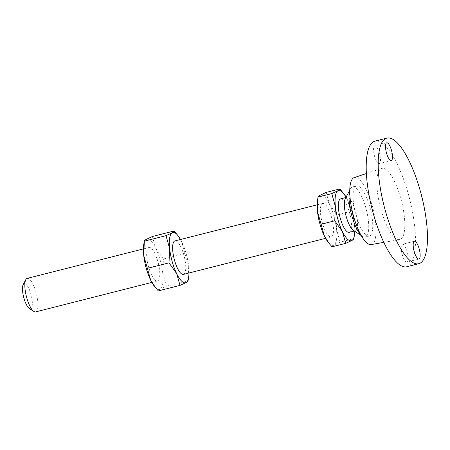 <?xml version="1.0" encoding="UTF-8"?>
<svg xmlns="http://www.w3.org/2000/svg" width="450" height="450" viewBox="0 0 450 450"><rect width="100%" height="100%" fill="white"/><g stroke="black" fill="none" stroke-linecap="round" stroke-linejoin="round"><path stroke-width="0.34" stroke-dasharray="2.25 1.69" d="M379.496 163.541A9.18 2.751 -104.2 0 1 379.277 163.626A9.18 2.751 -104.2 0 1 374.451 155.784A9.18 2.751 -104.2 0 1 374.541 145.924A9.18 2.751 -104.2 0 1 374.76 145.834A9.18 2.751 -104.2 0 1 379.586 153.675A9.18 2.751 -104.2 0 1 379.496 163.541M407.16 261.968A9.18 2.751 -104.2 0 1 406.941 262.058A9.18 2.751 -104.2 0 1 402.114 254.216A9.18 2.751 -104.2 0 1 402.21 244.356A9.18 2.751 -104.2 0 1 402.429 244.266A9.18 2.751 -104.2 0 1 407.256 252.107A9.18 2.751 -104.2 0 1 407.16 261.968M35.663 311.889A17.274 5.181 75.8 0 0 36.073 311.721A17.274 5.181 75.8 0 0 36.253 293.164A17.274 5.181 75.8 0 0 27.163 278.398M148.562 247.663A17.274 5.181 -104.2 0 1 148.972 247.494A17.274 5.181 -104.2 0 1 158.062 262.254A17.274 5.181 -104.2 0 1 157.882 280.817A17.274 5.181 -104.2 0 1 157.472 280.986A17.274 5.181 -104.2 0 1 148.388 266.226A17.274 5.181 -104.2 0 1 148.562 247.663M29.261 308.379A12.96 3.887 75.8 0 0 30.915 308.593A12.96 3.887 75.8 0 0 30.904 294.142A12.96 3.887 75.8 0 0 23.923 283.725A12.96 3.887 75.8 0 0 23.209 284.535M174.932 240.907A17.274 5.181 -104.2 0 1 184.022 255.667A17.274 5.181 -104.2 0 1 183.842 274.23A17.274 5.181 -104.2 0 1 183.431 274.399M322.29 203.58A17.274 5.181 -104.2 0 1 322.701 203.411A17.274 5.181 -104.2 0 1 331.791 218.177A17.274 5.181 -104.2 0 1 331.611 236.739A17.274 5.181 -104.2 0 1 331.2 236.908A17.274 5.181 -104.2 0 1 322.116 222.143A17.274 5.181 -104.2 0 1 322.29 203.58M353.368 230.377A17.274 5.181 75.8 0 0 355.162 230.828A17.274 5.181 75.8 0 0 355.573 230.659A17.274 5.181 75.8 0 0 355.753 212.096A17.274 5.181 75.8 0 0 346.663 197.336A17.274 5.181 75.8 0 0 346.252 197.499A17.274 5.181 75.8 0 0 345.302 198.585M361.001 235.136A25.914 7.774 75.8 0 0 362.582 236.498A25.914 7.774 75.8 0 0 365.276 237.172A25.914 7.774 75.8 0 0 365.889 236.919A25.914 7.774 75.8 0 0 366.159 209.076A25.914 7.774 75.8 0 0 352.53 186.936A25.914 7.774 75.8 0 0 351.911 187.189A25.914 7.774 75.8 0 0 350.483 188.809A25.914 7.774 75.8 0 0 349.74 190.761M369.883 235.907A25.914 7.774 75.8 0 0 370.153 208.063A25.914 7.774 75.8 0 0 356.524 185.923A25.914 7.774 75.8 0 0 355.905 186.171A25.914 7.774 75.8 0 0 355.641 214.014A25.914 7.774 75.8 0 0 369.27 236.16A25.914 7.774 75.8 0 0 369.883 235.907M371.166 244.581A34.554 10.367 75.8 0 0 372.218 244.192A34.554 10.367 75.8 0 0 372.471 206.696A34.554 10.367 75.8 0 0 354.173 177.615M400.753 239.175A36.714 11.014 75.8 0 0 401.023 199.333A36.714 11.014 75.8 0 0 381.583 168.429A36.714 11.014 75.8 0 0 380.947 168.716A36.714 11.014 75.8 0 0 380.464 207.765A36.714 11.014 75.8 0 0 399.639 239.586A36.714 11.014 75.8 0 0 400.753 239.175M406.783 266.743A64.789 19.434 75.8 0 0 408.324 266.113A64.789 19.434 75.8 0 0 408.994 196.504A64.789 19.434 75.8 0 0 374.918 141.148M340.673 198.855A17.274 5.181 -104.2 0 1 349.762 213.615A17.274 5.181 -104.2 0 1 349.582 232.178A17.274 5.181 -104.2 0 1 349.172 232.346M354.78 231.317A25.914 7.774 75.8 0 0 354.454 224.539A25.914 7.774 75.8 0 0 347.462 199.671L354.454 224.539L353.784 238.781M346.095 197.083A25.914 7.774 -104.2 0 1 347.462 199.671L342.484 192.009M332.061 246.814C331.999 246.403 332.623 245.807 333.939 245.025L340.104 242.151L353.796 238.68M340.104 242.151L336.482 229.095L337.134 214.954L350.826 211.483M337.134 214.954L329.49 204.232L326.126 192.42M317.503 200.132A25.914 7.774 -104.2 0 1 319.961 195.294A25.914 7.774 -104.2 0 1 329.49 204.232A25.914 7.774 -104.2 0 1 336.482 229.095A25.914 7.774 -104.2 0 1 333.939 245.025A25.914 7.774 -104.2 0 1 328.196 242.269M180.551 239.479A25.914 7.774 -104.2 0 1 181.721 241.723A25.914 7.774 -104.2 0 1 188.713 266.591A25.914 7.774 -104.2 0 1 189.045 272.976M188.044 280.834L188.713 266.591L181.721 241.723L176.743 234.062M143.775 244.215A25.914 7.774 -104.2 0 1 146.233 239.372A25.914 7.774 -104.2 0 1 155.762 248.31A25.914 7.774 -104.2 0 1 162.754 273.178A25.914 7.774 -104.2 0 1 160.211 289.108A25.914 7.774 -104.2 0 1 154.463 286.346M152.398 236.498L155.762 248.31L163.406 259.037L162.754 273.178L166.376 286.234L160.211 289.108L158.333 290.891M166.376 286.234L188.055 280.733M163.406 259.037L185.085 253.536M391.258 160.588L379.277 163.626M418.922 259.02L406.941 262.058M143.359 248.917L148.972 247.494M317.087 204.84L322.701 203.411M352.53 186.936L356.524 185.923M366.362 173.531L381.583 168.429M345.853 197.539L346.663 197.336M354.353 231.03L355.162 230.828M383.827 242.359L399.639 239.586M365.276 237.172L369.27 236.16M361.282 235.631L362.582 236.498M349.751 190.192L350.483 188.809M325.586 238.331L331.2 236.908M151.858 282.409L157.472 280.986M414.411 241.222L402.429 244.266M386.741 142.796L374.76 145.834"/><path stroke-width="0.67" d="M391.478 160.498A9.18 2.751 -104.2 0 1 391.258 160.588A9.18 2.751 -104.2 0 1 386.432 152.747A9.18 2.751 -104.2 0 1 386.522 142.886A9.18 2.751 -104.2 0 1 386.741 142.796A9.18 2.751 -104.2 0 1 391.567 150.638A9.18 2.751 -104.2 0 1 391.478 160.498M419.141 258.93A9.18 2.751 -104.2 0 1 418.922 259.02A9.18 2.751 -104.2 0 1 414.096 251.173A9.18 2.751 -104.2 0 1 414.191 241.312A9.18 2.751 -104.2 0 1 414.411 241.222A9.18 2.751 -104.2 0 1 419.237 249.069A9.18 2.751 -104.2 0 1 419.141 258.93M143.359 248.917L27.163 278.398A17.274 5.181 75.8 0 0 26.753 278.567A17.274 5.181 75.8 0 0 25.802 279.647A17.274 5.181 75.8 0 0 26.393 296.421A17.274 5.181 75.8 0 0 33.868 311.445A17.274 5.181 75.8 0 0 35.663 311.889L151.858 282.409M325.586 238.331L183.431 274.399A17.274 5.181 -104.2 0 1 174.347 259.639A17.274 5.181 -104.2 0 1 174.521 241.076A17.274 5.181 -104.2 0 1 174.932 240.907L317.087 204.84M366.362 173.531L354.173 177.615A34.554 10.367 75.8 0 0 353.576 177.885A34.554 10.367 75.8 0 0 353.121 214.633A34.554 10.367 75.8 0 0 371.166 244.581L383.827 242.359M386.899 138.111L374.918 141.148A64.789 19.434 75.8 0 0 373.376 141.778A64.789 19.434 75.8 0 0 372.707 211.388A64.789 19.434 75.8 0 0 406.783 266.743L418.764 263.706A64.789 19.434 75.8 0 0 420.306 263.07A64.789 19.434 75.8 0 0 420.975 193.466A64.789 19.434 75.8 0 0 386.899 138.111A64.789 19.434 75.8 0 0 385.358 138.741A64.789 19.434 75.8 0 0 384.688 208.35A64.789 19.434 75.8 0 0 418.764 263.706M354.353 231.03L349.172 232.346A17.274 5.181 -104.2 0 1 340.088 217.586A17.274 5.181 -104.2 0 1 340.262 199.024A17.274 5.181 -104.2 0 1 340.673 198.855L345.853 197.539M331.774 193.607L318.082 197.078L317.424 211.219A25.914 7.774 -104.2 0 1 317.503 200.132L318.088 196.982L319.961 195.294L326.126 192.42L339.817 188.944L337.933 190.732A25.914 7.774 75.8 0 0 335.396 206.662L331.774 193.607L337.933 190.732A25.914 7.774 -104.2 0 1 343.682 193.489A25.914 7.774 -104.2 0 1 346.095 197.083M353.796 238.68C353.858 239.091 353.228 239.681 351.911 240.469L345.752 243.338L342.388 231.531L334.738 220.804L335.396 206.662A25.914 7.774 75.8 0 0 342.388 231.531A25.914 7.774 75.8 0 0 351.911 240.469A25.914 7.774 75.8 0 0 354.375 235.626A25.914 7.774 75.8 0 0 354.78 231.317M349.751 190.192L345.302 198.585A17.274 5.181 75.8 0 0 345.892 215.353A17.274 5.181 75.8 0 0 353.368 230.377L361.282 235.631M349.74 190.761A25.914 7.774 75.8 0 0 351.366 213.964A25.914 7.774 75.8 0 0 361.001 235.136M339.817 188.944L343.682 193.489M329.394 243.748L328.196 242.269A25.914 7.774 -104.2 0 1 324.411 236.087A25.914 7.774 -104.2 0 1 317.424 211.219L324.411 236.087L329.394 243.748L332.061 246.814L345.752 243.338M321.047 224.274L334.738 220.804M189.045 272.976A25.914 7.774 -104.2 0 1 188.629 277.678A25.914 7.774 -104.2 0 1 186.171 282.521A25.914 7.774 -104.2 0 1 176.642 273.583A25.914 7.774 -104.2 0 1 169.656 248.715A25.914 7.774 -104.2 0 1 172.192 232.785A25.914 7.774 -104.2 0 1 177.941 235.547A25.914 7.774 -104.2 0 1 180.551 239.479M177.941 235.547L174.077 230.996C174.139 231.407 173.509 232.003 172.192 232.785L166.033 235.659L169.656 248.715L168.998 262.856L176.642 273.583L180.011 285.39L186.171 282.521L188.055 280.733M25.802 279.647L23.209 284.535A12.96 3.887 75.8 0 0 23.653 297.113A12.96 3.887 75.8 0 0 29.261 308.379L33.868 311.445M180.011 285.39L158.333 290.891L154.463 286.346A25.914 7.774 -104.2 0 1 150.683 280.17A25.914 7.774 -104.2 0 1 143.696 255.302A25.914 7.774 -104.2 0 1 143.775 244.215L144.354 241.161C144.287 240.75 144.917 240.154 146.233 239.372L152.398 236.498L174.077 230.996M155.666 287.826L150.683 280.17L143.696 255.302L144.354 241.161L166.033 235.659M147.319 268.358L168.998 262.856M354.375 235.626L353.784 238.781M188.629 277.678L188.044 280.834"/></g></svg>

